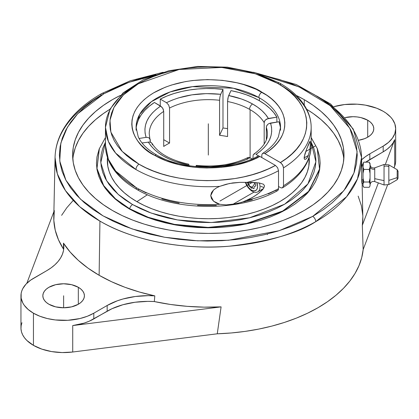 <?xml version="1.0" encoding="UTF-8"?>
<svg xmlns="http://www.w3.org/2000/svg" width="419" height="419" viewBox="0 0 419 419"><rect width="100%" height="100%" fill="white"/><g stroke="black" fill="none" stroke-linecap="round" stroke-linejoin="round"><path stroke-width="0.63" d="M252.568 103.985C259.806 108.092 265.08 112.915 268.38 118.457L265.41 119.954L264.499 121.243L264.18 122.652A59.089 34.112 0 0 0 250.096 109.647A59.089 34.112 0 0 0 249.535 109.328A4.342 2.472 -60.7 0 1 252.568 103.985L257.606 107.175L261.959 110.679L265.567 114.46L268.38 118.457L276.886 117.142L273.785 112.627L269.799 108.348L264.976 104.368L259.382 100.738A72.22 41.696 0 0 0 230.969 90.63L228.69 95.542L241.444 98.994L247.247 101.309L252.568 103.985A4.342 2.472 119.3 0 0 249.535 109.328A59.089 34.112 180 0 1 250.096 109.647L250.096 157.722L250.096 109.647A59.089 34.112 180 0 1 264.18 122.652L264.892 120.567L266.777 118.975L276.886 117.142A72.22 41.696 0 0 0 259.382 100.738L253.097 97.512L246.199 94.725L238.793 92.421L230.969 90.63L228.261 96.742L227.564 101.513A59.089 34.112 180 0 1 249.535 109.328A59.089 34.112 0 0 0 227.564 101.513L227.564 136.568L227.564 101.513L227.894 98.297L228.69 95.542C237.735 97.334 245.696 100.146 252.568 103.985M262.708 153.359L262.043 154.124L263.174 153.186L264.279 153.302L280.416 162.546L286.533 158.366L291.928 153.867L296.552 149.085L300.355 144.073L303.304 138.872L305.372 133.53L306.546 128.099L306.808 122.626L306.158 117.168L304.603 111.768L302.157 106.478L298.841 101.351L294.688 96.433L289.733 91.766L284.024 87.398L277.614 83.365L270.417 79.636L262.624 76.337L254.307 73.493L245.544 71.13L236.426 69.276L227.035 67.946L217.461 67.16L207.803 66.914L198.15 67.218L188.597 68.061L179.227 69.449L170.145 71.356L161.425 73.77L153.16 76.661L145.424 80.008L138.291 83.779L131.838 87.938L126.119 92.437L121.191 97.239L117.105 102.294L113.895 107.563L111.595 112.983L110.223 118.509L109.799 124.082L110.323 129.66L111.794 135.175L114.188 140.58L117.493 145.828L121.672 150.861L126.685 155.632L132.483 160.1L139.014 164.217A4.342 2.493 119.7 0 0 135.96 169.543A4.342 2.493 -60.3 0 1 139.014 164.217L146.016 167.851L153.584 171.083L161.655 173.885L170.156 176.226L179.002 178.091L188.115 179.458L197.412 180.317L206.813 180.662L216.225 180.484L234.745 178.583L243.685 176.876L252.301 174.681L260.518 172.026L268.254 168.93L275.445 165.416L259.906 156.449L258.733 156.041L257.737 156.229L258.733 156.041L259.906 156.449C231.477 172.146 182.234 171.643 154.768 155.386L149.662 152.202L145.121 148.745L141.193 145.047L137.903 141.151L135.295 137.081L133.389 132.886L132.21 128.602L131.76 124.27L132.043 119.939L133.064 115.639L134.813 111.417L137.264 107.322L140.407 103.378L144.199 99.633L148.609 96.124L153.59 92.877L165.091 87.304L171.491 85.036L185.292 81.632L192.562 80.532L207.484 79.589L222.431 80.343L236.84 82.768L243.669 84.58L256.239 89.32L266.856 95.302L271.318 98.675L275.194 102.278L278.457 106.075L281.076 110.04L283.024 114.125L284.286 118.305L284.847 122.537L284.7 126.774L283.852 130.985L282.312 135.133L280.086 139.176L277.205 143.078L273.686 146.797L269.564 150.311L264.881 153.579L281.013 162.96L282.972 165.594L283.49 167.867A102.859 59.383 180 0 0 311.17 127.334A102.859 59.383 180 0 1 283.49 167.867L282.589 164.84L280.416 162.546C316.465 141.266 315.14 103.781 277.614 83.365A4.342 2.493 -60.3 0 1 279.766 83.14C292.342 90.331 301.303 99.031 306.661 109.244C309.646 115.089 311.155 121.117 311.17 127.334A102.859 59.383 180 0 0 280.667 85.125A4.342 2.493 119.7 0 0 279.766 83.14A4.342 2.493 119.7 0 0 277.614 83.365L255.234 73.775L221.74 67.443L179.143 69.465L138.296 83.779L123.39 94.961L113.921 107.51L109.993 120.227L110.862 132.126L122.18 151.395L139.014 164.217C174.519 185.502 238.83 186.073 275.445 165.416L259.906 156.449L248.347 161.467L235.352 165.144L221.4 167.343L206.97 167.988L199.748 167.715L192.599 167.05L178.782 164.573L166.018 160.634L154.768 155.386A4.342 2.477 -60.5 0 1 156.905 155.15A4.342 2.477 119.5 0 0 154.768 155.386C136.61 147.608 114.706 116.681 153.59 92.877C193.971 69.915 248.006 81.883 261.859 92.196A4.342 2.477 119.5 0 0 258.822 97.533L233.331 88.22L192.515 86.649L170.119 91.95L151.39 101.676L139.737 114.267L136.096 127.334A72.22 41.696 180 0 1 180.317 88.901A72.22 41.696 180 0 1 258.822 97.533A4.342 2.477 -60.5 0 1 261.859 92.196C291.079 107.919 292.509 136.919 264.881 153.579L263.703 153.165L262.655 153.396C270.449 148.347 275.707 142.785 278.436 136.709L280.531 127.334A72.22 41.696 180 0 0 259.382 97.852A72.22 41.696 0 0 0 258.822 97.533A72.22 41.696 180 0 1 259.382 97.852L259.382 100.738L259.382 97.852A72.22 41.696 0 0 1 280.531 127.287M262.043 154.124L261.807 155.349L262.043 154.124M252.233 197.579L243.559 201.712L236.41 203.734L226.197 204.912L219.697 204.278A102.859 59.383 0 0 1 136.138 187.571A4.342 2.488 119.6 0 0 137.039 189.561A4.342 2.488 -60.4 0 1 136.138 187.571A102.859 59.383 0 0 1 105.457 145.262L108.385 159.325L115.707 171.104L136.138 187.571A102.859 59.383 0 0 0 219.697 204.278L216.361 203.037L213.501 201.162L211.464 198.632L210.715 195.642L211.485 192.635L213.538 190.017L216.398 187.942L219.697 186.355L229.507 183.48L240.019 182.359L252.144 182.412L259.324 182.977L263.462 184.224L264.572 185.921L263.588 188.45L259.445 192.651L254.679 196.087L249.624 199.004L241.8 202.325L232.802 204.357L254.034 192.096L232.802 204.357L226.197 204.912L219.697 204.278L213.501 201.162L210.715 195.642L213.538 190.017L216.445 187.916L219.697 186.355A102.859 59.383 180 0 1 135.96 169.543L115.639 153.097L108.364 141.355L105.457 127.334A102.859 59.383 180 0 1 135.583 85.345M252.186 197.606L257.104 194.442L261.65 190.682L263.588 188.45L264.572 185.921L263.462 184.224L259.324 182.977L246.995 182.359A102.859 59.383 180 0 0 278.515 170.737L277.619 167.71L275.445 165.416L277.619 167.71L278.515 170.737L278.515 188.665L277.614 190.65L278.284 189.886L278.515 188.665A102.859 59.383 0 0 1 246.995 200.287A102.859 59.383 0 0 0 278.515 188.665L278.515 170.737A102.859 59.383 180 0 1 246.995 182.359L240.019 182.359L232.802 182.914L226.229 184.245L219.697 186.355A102.859 59.383 180 0 1 135.96 169.543A102.859 59.383 180 0 1 105.457 127.334L105.457 145.262C105.478 151.547 107.013 157.638 110.066 163.541C115.466 173.723 124.459 182.396 137.039 189.561A4.342 2.488 119.6 0 0 139.187 189.33L146.194 192.95M282.589 187.78L283.49 185.79L282.972 187.461L281.594 187.974L282.626 187.754C293.798 180.846 301.827 172.665 306.724 163.227C309.672 157.418 311.155 151.432 311.17 145.262A102.859 59.383 0 0 1 283.49 185.79A102.859 59.383 0 0 0 311.17 145.241M311.17 137.542L317.246 148.504L319.545 169.098L308.52 191.452L282.636 211.076L246.362 223.563L207.965 227.417L174.314 224.359L148.284 217.314L129.654 208.725A4.342 2.493 -60.2 0 1 132.572 204.551L151.18 213.067L177.405 219.928L211.344 222.52L249.619 217.786L284.632 204.215L307.928 183.915L315.895 161.765L311.17 142.167L313.836 148.247L315.392 154.271L315.921 160.351L315.418 166.432L313.883 172.455L311.338 178.363L307.797 184.098L303.309 189.608L297.904 194.835L291.64 199.732L284.574 204.252L276.781 208.348L268.328 211.988L259.293 215.13L249.776 217.749L239.857 219.818L229.638 221.316L219.21 222.227L208.683 222.547L198.145 222.269L187.712 221.4L177.473 219.938L167.532 217.911L157.979 215.329L148.913 212.224L140.417 208.62L132.572 204.551A4.342 2.493 119.8 0 0 129.654 208.725L148.352 217.341L174.477 224.385L208.212 227.417L246.634 223.505L282.851 210.967L308.62 191.336L319.556 169.03L317.246 148.504L311.17 137.683M99.224 148.913L96.983 156.889L96.443 163.221L96.983 169.554L98.591 175.823L101.262 181.972L104.96 187.937L109.652 193.667L115.298 199.104L121.835 204.194L129.209 208.892A117.179 67.653 -60 0 1 129.298 208.521L115.476 198.81L103.666 185.523L96.983 168.448L99.382 148.504L96.983 168.469L103.682 185.549L115.492 198.826L129.298 208.521A117.179 67.653 120 0 0 129.209 208.892L115.419 199.208L103.608 185.963L96.878 168.92L99.287 148.745M316.691 95.972A153.265 88.488 180 0 1 361.571 157.45A153.265 88.488 180 0 1 315.764 221.646A4.342 2.488 -119.6 0 0 312.715 216.377L343.737 190.839L354.003 172.89L357.114 151.558L349.828 128.272L330.224 105.672L299.224 86.958L260.828 74.603L279.18 79.437L291.645 83.8L303.314 88.844L314.067 94.521L323.814 100.78L332.45 107.557L339.898 114.79L346.084 122.411L350.954 130.34L354.453 138.511L356.559 146.839L357.239 155.245L356.496 163.646L354.333 171.968L350.771 180.128L345.843 188.047L339.6 195.652L332.099 202.869L323.41 209.626L312.715 216.377L301.837 221.976L290.058 226.93L277.498 231.199L264.279 234.74L250.52 237.515L236.353 239.506L221.923 240.684L207.363 241.04L192.808 240.574L178.405 239.291L164.285 237.196L150.589 234.321L137.448 230.68L124.982 226.323L113.313 221.279L102.561 215.596L92.814 209.338L84.177 202.56L76.729 195.327L70.544 187.707L65.673 179.777L62.174 171.607L60.069 163.284L59.388 154.878L60.132 146.472L62.295 138.15L65.862 129.99L70.785 122.07L77.028 114.466L84.533 107.254L93.217 100.497L103.912 93.746L77.662 113.795L67.443 127.167L60.849 143.047L59.749 161.037L65.903 180.217L80.396 199.088L103.006 215.858L132.016 228.9L164.588 237.254L197.637 240.82L228.617 240.239L278.986 230.743L312.715 216.377A4.342 2.488 60.4 0 1 315.764 221.646C298.27 233.205 269.422 241.391 229.214 246.204C189.514 249.892 136.149 242.501 99.937 221.112L79.751 206.719L65.443 190.572L57.345 173.806L55.057 157.45A153.265 88.488 180 0 1 100.869 95.443A4.342 2.488 -119.6 0 1 101.77 93.516A4.342 2.488 60.4 0 1 103.912 93.746L114.79 88.147L126.569 83.187L139.129 78.919L155.8 74.603M374.738 181.511L374.738 169.108A3.504 2.86 0 0 1 370.097 166.956M388.837 164.981L388.837 166.689A5.693 4.646 180 0 0 384.045 166.343L384.045 164.567M398.05 171.251L398.05 171.853A1.749 1.43 180 0 0 397.175 170.617L397.175 169.747M219.577 135.332A59.089 34.112 180 0 1 227.564 136.568A59.089 34.112 180 0 0 219.577 135.332L219.577 100.277L219.577 135.332L222.981 127.994L222.981 89.394A72.22 41.696 0 0 0 160.257 99.099L160.257 105.855L160.257 99.099L166.484 102.692L172.209 100.115L178.41 97.926L191.897 94.851L206.248 93.62L220.703 94.306L222.981 89.394L214.654 88.687L206.248 88.545L197.862 88.964L189.624 89.949L181.637 91.478L174.011 93.531L166.851 96.082L160.257 99.099L166.484 102.692C182.302 95.045 200.376 92.248 220.703 94.306L222.981 89.394L222.981 127.994L219.577 135.332M169.559 108.018A59.089 34.112 180 0 1 219.577 100.277L219.907 97.056L220.703 94.306L219.907 97.056L219.577 100.277A59.089 34.112 0 0 0 169.559 108.018L168.658 104.986L166.484 102.692L168.658 104.986L169.559 108.018L169.559 143.068L169.559 108.018M163.709 146.446A59.089 34.112 180 0 1 169.559 143.068L163.709 139.689L169.559 143.068A59.089 34.112 180 0 0 163.709 146.446L163.709 111.391L163.709 146.446M149.986 138.956L149.075 137.951L150.227 139.585L150.311 142.125L149.227 133.766A59.089 34.112 180 0 1 163.709 111.391L163.19 109.118L161.807 107.018L154.407 102.477A72.22 41.696 0 0 0 136.144 128.733M227.564 128.633A72.22 41.696 0 0 0 222.981 127.994A72.22 41.696 0 0 1 227.564 128.633M283.49 167.867L283.49 185.79L283.49 167.867M307.892 145.817L309.803 141.58L310.254 141.496L310.437 143.356L309.814 150.28L307.897 156.528L306.174 158.89L304.943 159.429L304.21 158.618L304.215 156.905L306.776 148.672L310.055 141.36M310.254 141.496L310.39 145.042L309.814 150.28M307.352 157.476L306.174 158.89L304.943 159.429L304.398 159.089L304.136 157.874L308.4 155.418L304.136 157.879L304.943 153.862L307.352 147.184M136.898 201.654A101 58.309 0 0 0 249.384 213.69A101 58.309 0 0 0 309.175 157.382L308.824 166.139L307.373 171.795L304.964 177.347L301.622 182.736L297.385 187.906L292.289 192.819L286.387 197.412L279.73 201.654L272.387 205.493L264.426 208.903L255.925 211.846L246.964 214.292L237.631 216.22L228.02 217.613L218.215 218.451L208.316 218.734L198.412 218.451L188.613 217.613L178.997 216.22L169.664 214.292L160.702 211.846L152.202 208.903L144.241 205.493L136.898 201.654L130.241 197.412L124.338 192.819L119.242 187.906L115.005 182.736L111.663 177.347L109.259 171.795L107.803 166.139L107.453 157.382A101 58.309 0 0 0 136.898 201.654L147.425 194.725L136.898 201.654M259.408 182.993A10.941 6.316 60 0 1 257.758 191.86A10.941 6.316 60 0 1 252.29 191.315A10.941 6.316 -120 0 0 259.408 182.993M245.686 182.365A8.752 5.054 60 0 0 251.395 190.048L252.605 190.608L254.836 190.828L256.543 189.844L257.114 188.938L257.585 186.471L256.857 182.684A8.752 5.054 60 0 1 251.395 190.048L252.29 191.315L247.959 186.858L245.675 182.333M78.327 287.287L78.327 304.262L71.581 306.865L63.625 307.782L55.669 306.865L48.923 304.262A20.793 12.004 180 0 1 42.832 295.777A20.793 12.004 180 0 1 55.669 284.684A20.793 12.004 180 0 1 78.327 287.287L80.914 289.105L82.831 291.184L84.015 293.436L84.418 295.777L84.015 298.119L82.831 300.371L80.914 302.445L78.327 304.262L78.327 287.287A20.793 12.004 180 0 1 84.418 295.777A20.793 12.004 180 0 1 71.581 306.865A20.793 12.004 180 0 1 48.923 304.262L46.336 302.445L44.419 300.371L43.236 298.119L42.832 295.777L43.236 293.436L44.419 291.184L46.336 289.105L48.923 287.287L55.669 284.684L63.625 283.773L71.581 284.684L78.327 287.287M367.704 120.216L367.704 137.191L364.556 138.684L358.439 140.292A20.793 12.004 180 0 0 373.795 128.706L373.392 131.047L372.213 133.3L370.291 135.374L367.704 137.191L367.704 120.216L370.291 122.034L372.213 124.113L373.392 126.365L373.795 128.706A20.793 12.004 180 0 0 367.704 120.216A20.793 12.004 180 0 0 345.057 117.613L353.002 116.702L357.061 116.932L360.958 117.613L367.704 120.216M253.458 72.257L296.259 84.512L330.612 103.97L353.217 129.005L361.571 157.45L357.507 178.819L346.592 196.71L315.764 221.646A153.265 88.488 180 0 1 99.937 221.112L99.125 275.278A154.417 89.153 0 0 0 154.81 295.866L154.312 301.554A154.538 89.221 0 0 0 221.101 306.876L217.267 333.802A155.103 89.546 0 0 0 363.158 249.572L362.32 225.338A154.538 89.221 0 0 0 362.838 216.859L362.126 183.47M362.068 180.736L361.911 183.344L361.676 179.767L361.749 166.175L361.691 173.241M20.95 295.777L20.95 327.941A42.675 24.637 0 0 0 33.447 345.361L33.447 313.197A42.675 24.637 180 0 1 20.95 295.777A42.675 24.637 180 0 1 33.447 278.352L46.813 270.637L30.639 280.143L25.988 284.161L22.788 288.623L21.772 290.969L21.154 293.363L21.154 298.192L22.788 302.927L24.197 305.205L28.141 309.463L33.447 313.197L39.915 316.261L47.295 318.54L55.298 319.943L67.81 320.294L79.956 318.54L87.335 316.261L93.798 313.197L93.798 318.917L107.164 311.197L107.164 305.482L93.798 313.197L107.164 305.482A58.11 33.551 180 0 1 154.81 295.866L154.312 301.554L147.86 301.371L135.049 302.251L122.893 304.739L111.983 308.714L89.205 321.216L84.088 323.117L72.723 325.568L221.101 306.876L204.121 307.148L187.199 306.341L170.528 304.472L154.312 301.554A58.11 33.551 0 0 0 107.164 311.197L107.164 305.482L117.351 300.795L123.06 298.972L135.353 296.49L148.3 295.652L154.81 295.866L139.522 292.053L125.035 287.314L111.517 281.699L99.125 275.278L88.006 268.123L78.28 260.319L70.067 251.955L63.463 243.13A58.11 33.551 180 0 1 63.835 246.911A58.11 33.551 180 0 1 46.813 270.637L51.16 267.83L54.936 264.756L58.089 261.461L60.582 257.984L62.384 254.364L63.473 250.651L63.835 246.891L63.463 243.13A154.417 89.153 0 0 0 99.125 275.278L99.937 221.112A153.265 88.488 180 0 1 55.057 157.45C55.261 148.996 57.366 140.763 61.384 132.75C69.229 117.461 82.69 104.383 101.77 93.516L130.34 80.752L163.174 72.257M112.371 210.453A135.683 78.337 180 0 1 72.628 155.061A135.683 78.337 180 0 1 120.332 95.422L112.371 99.67L103.43 105.363L95.495 111.538L88.65 118.132L82.957 125.082L78.473 132.32L75.237 139.778L73.283 147.383L72.628 155.061L73.283 162.74L75.237 170.344L78.473 177.803L82.957 185.041L88.65 191.986L95.495 198.58L103.43 204.755L112.371 210.453L122.238 215.617L132.933 220.195L144.351 224.149L156.392 227.433L168.925 230.026L181.846 231.89L195.013 233.022L208.316 233.399L221.614 233.022L234.787 231.89L247.702 230.026L260.241 227.433L272.277 224.149L283.694 220.195L294.389 215.617L304.257 210.453L313.203 204.755L321.132 198.58L327.977 191.986L333.671 185.041L338.154 177.803L341.391 170.344L343.344 162.74L343.999 155.061L343.344 147.383L341.391 139.778L338.154 132.32L333.671 125.082L327.977 118.132L321.132 111.538L313.203 105.363L304.257 99.67L304.257 105.09L304.257 99.67L296.296 95.422A135.683 78.337 180 0 1 304.257 99.67A135.683 78.337 180 0 1 343.999 155.061A135.683 78.337 180 0 1 260.241 227.433A135.683 78.337 180 0 1 112.371 210.453M109.961 109.254A135.683 78.337 0 0 0 72.812 159.141L73.283 155.543L75.237 147.938L78.473 140.48L82.957 133.242L88.65 126.292L95.495 119.698L103.43 113.523L109.961 109.254M361.655 176.65L361.676 179.767L363.032 179.767L361.676 179.767L361.838 182.888M361.676 169.658L361.723 165.966M370.04 163.766L370.04 164.389L369.212 162.132L363.86 162.132L369.212 162.132L369.699 162.944L369.212 162.132L370.04 164.389L370.04 173.319L370.04 167.171L369.212 169.428L370.04 173.319L370.04 178.122L369.212 182.008L370.04 181.186L370.04 178.122L369.212 182.008L370.04 183.642L370.04 181.186L369.212 182.008L370.04 183.642L370.04 185.9M384.045 164.463L374.738 167.851L374.738 178.677L384.045 180.631L384.045 164.463L388.837 164.882L388.837 180.39L397.175 177.609L397.175 169.695L398.05 171.214M398.05 171.261L398.05 178.164M398.05 178.127L398.05 171.853A1.749 1.43 0 0 0 397.175 170.617L397.175 177.609L388.837 180.39L388.837 184.549L397.175 179.73L397.175 177.609L397.175 179.683M384.045 184.863L384.045 166.343A5.693 4.646 0 0 1 388.837 166.689L388.837 184.449M388.837 184.549L384.045 184.968L384.045 180.631L374.738 178.677L374.738 181.579C372.046 181.071 370.48 182.165 370.04 184.868M370.04 166.422A3.504 2.86 180 0 0 374.738 169.108L374.738 167.919M369.699 186.486L369.212 187.298L370.04 185.921L370.04 173.319L369.212 169.428L363.86 169.428L369.212 169.428L370.04 167.171L370.04 163.51L369.553 162.666M363.86 162.132L363.373 163.253L363.86 162.132M363.032 163.766L363.032 164.389L363.373 163.253L363.032 167.171L363.032 163.51L363.519 162.666M363.86 169.428L363.032 167.171L363.032 173.319L363.86 169.428L363.032 167.171L363.032 173.319L363.86 169.428M369.212 182.008L363.86 182.008L363.032 178.122L363.032 173.319L363.032 183.642L363.86 182.008L363.032 178.122L363.032 183.642L363.86 182.008L369.212 182.008M363.373 186.486L363.86 187.298L369.212 187.298L363.86 187.298L363.032 185.664L363.032 183.642L363.032 185.921L363.519 186.764L363.032 185.9M63.625 249.771A58.11 33.551 0 0 0 63.52 249.137L63.463 243.13L63.52 249.137L58.466 239.773L55.224 230.151L53.836 220.378L54.308 210.579M53.899 211.653L26.821 283.307L53.899 211.653M164.159 72.943L129.031 82.276L103.912 93.746A4.342 2.488 -119.6 0 0 101.77 93.516M365.504 162.342L383.181 151.846A42.675 24.637 0 0 0 394.698 139.674L385.449 164.143L394.698 139.674L392.98 143.047L390.45 146.236L387.161 149.19L383.181 151.846L383.181 146.126L388.486 142.392L392.43 138.134L394.86 133.509L395.677 128.706A42.675 24.637 180 0 1 383.181 146.126L369.815 153.841L369.815 159.56L383.181 151.846L383.181 146.126L369.815 153.841L365.468 156.654L361.618 159.791A58.11 33.551 180 0 1 369.815 153.841L369.815 159.56A58.11 33.551 0 0 0 365.797 162.132M363.032 164.264A58.11 33.551 0 0 0 361.738 165.4L363.032 164.264M358.161 196.139L361.403 205.766L362.796 215.539M362.838 216.796L362.32 225.338L378.362 182.899L362.32 225.338L363.158 249.572L387.523 185.098L363.158 249.572L361.707 257.675L358.983 265.662L355.013 273.476L349.834 281.049L343.486 288.319L336.017 295.222L327.496 301.711L317.99 307.724L307.572 313.213L296.338 318.136L284.375 322.447L271.784 326.113L258.664 329.104L245.136 331.392L231.298 332.964L217.262 333.802L221.101 306.876L72.723 325.568L72.723 352.012L217.262 333.802L72.723 352.012L72.723 325.568A42.675 24.637 0 0 0 93.798 318.917L93.798 313.197A42.675 24.637 180 0 1 33.447 313.197L33.447 345.361A42.675 24.637 0 0 0 72.723 352.012L62.122 352.562L51.616 351.583L41.853 349.132L33.447 345.361L26.921 340.511L24.491 337.766L22.673 334.875L21.495 331.869L20.976 328.805L21.123 325.731L21.929 322.688M395.677 128.706L394.86 123.898L392.43 119.274L390.639 117.09L385.993 113.072L383.181 111.281L376.712 108.217L365.389 105.127L357.187 104.184L344.68 104.541L333.938 106.662A42.675 24.637 180 0 1 395.677 128.706L395.677 160.87A42.675 24.637 0 0 1 394.698 166.123L394.698 139.674L394.698 166.123L394.033 167.883L395.505 163.08L395.677 160.833M343.816 159.141A135.683 78.337 0 0 0 306.666 109.254L313.203 113.523L321.132 119.698L327.977 126.292L333.671 133.242L338.154 140.48L341.391 147.938L343.344 155.543M55.057 157.45L53.789 216.859A154.538 89.221 0 0 0 63.52 249.137M317.34 148.745L319.639 169.606L308.489 191.975L282.458 211.59L246.037 224.029L207.541 227.81L173.838 224.668L147.802 217.545L129.209 208.892L137.343 213.151L146.163 216.927L155.58 220.185L165.505 222.892L175.839 225.029L186.492 226.569L197.349 227.501L208.316 227.81L219.278 227.501L230.141 226.569L240.789 225.029L251.128 222.892L261.047 220.185L270.464 216.927L279.284 213.151L287.418 208.892L294.793 204.194L301.334 199.104L306.975 193.667L311.668 187.937L315.371 181.972L318.037 175.823L319.645 169.554L320.184 163.221L319.645 156.889L317.403 148.913M61.614 215.335L66.794 207.761L73.142 200.492M129.298 208.521A111.747 64.516 0 0 0 129.654 208.725A111.747 64.516 180 0 1 129.298 208.521M245.361 182.365A10.941 6.316 -120 0 0 252.29 191.315A10.941 6.316 60 0 1 245.361 182.365M105.457 142.167L100.78 162.729L106.526 180.568L118.216 194.39L132.572 204.551L125.145 199.842L118.86 194.95L113.434 189.728L108.924 184.229L105.363 178.499L102.791 172.591L101.236 166.573L100.707 160.493L101.215 154.412L102.744 148.389L105.457 142.167M262.645 189.037L263.048 189.163A13.13 7.579 -120 0 1 262.645 189.037M263.766 187.429L260.807 186.403M308.4 155.418L307.897 156.528M278.515 186.465L280.416 187.565L278.515 186.465M161.834 198.957L170.324 201.282L179.159 203.136M197.548 205.341L216.33 205.493M243.743 201.879L252.343 199.69M268.265 193.939L275.445 190.436L276.619 190.844L277.582 190.671C239.568 212.04 174.084 211.537 137.039 189.561M149.227 133.666A59.089 34.112 0 0 1 163.709 111.391L162.808 108.364L160.634 106.07C147.383 115.204 142.544 125.637 146.105 137.374L147.713 137.395L149.075 137.951L147.713 137.395L146.105 137.374L139.061 138.464L146.105 137.374L145.094 133.221L144.916 129.026L145.571 124.852L147.043 120.745L149.326 116.76L152.375 112.957L156.161 109.375L160.634 106.07L154.407 102.477L149.185 106.285L144.759 110.417L141.203 114.822L138.558 119.431L136.856 124.186M261.807 157.544L261.807 155.349L261.807 157.544M281.594 187.974L280.416 187.565M256.837 158.22L257.072 156.994L257.785 156.203C230.817 171.162 182.846 170.638 156.905 155.15C147.551 149.74 141.323 143.617 138.218 136.772L136.096 127.334L136.096 130.22M195.93 166.139L196.359 165.479L195.93 166.139L210.385 166.825L224.731 165.594L238.222 162.52L244.418 160.33L250.148 157.754C234.326 165.4 216.251 168.197 195.93 166.139M252.118 158.89L248.97 157.34L252.118 158.89M280.489 128.733A72.22 41.696 0 0 0 279.028 121.756L270.522 123.071L271.533 127.224L271.711 131.419L271.056 135.594L269.585 139.7L267.306 143.686L264.253 147.488L260.466 151.07L255.993 154.375L258.926 156.067L255.993 154.375C269.244 145.241 274.089 134.803 270.522 123.071L268.914 123.589L279.028 121.756L280.253 126.559M152.448 144.88L151.736 143.02L149.855 142.01L142.036 142.947L149.855 142.01L151.217 142.565L152.066 143.46C158.162 153.234 170.344 160.131 188.613 164.154M276.886 122.086L276.886 117.142L276.886 122.086M187.66 165.5L187.937 164.903L174.823 161.325L168.883 158.911L163.462 156.119L158.628 152.987L154.443 149.557L150.971 145.875L148.247 141.989C155.323 153.181 168.553 160.817 187.937 164.903L187.66 165.5M197.03 166.61L196.553 165.39M247.069 159.519L247.592 157.848L248.97 157.34L248.043 157.497C233.147 164.667 215.995 167.301 196.584 165.39M253.82 154.155L253.155 154.92L252.919 158.539L253.155 154.92L253.82 154.155L254.82 153.962L253.741 154.202C266.584 145.063 267.532 137.348 267.401 133.766A59.089 34.112 180 0 0 266.322 127.266L266.641 125.857L267.552 124.569L268.914 123.589L267.552 124.569L266.4 126.559L266.322 139.784L266.322 127.266A59.089 34.112 0 0 1 267.401 133.871M264.18 144.084L264.18 122.652L264.18 144.084M267.395 233.985L267.401 234.603M188.367 164.243L188.875 164.458L189.063 166.018L188.56 164.154M208.316 155.061L208.316 123.788M315.14 146.095L305.718 151.537M252.233 182.417L219.996 201.026M63.625 307.782L63.625 295.777M247.016 182.359L251.395 188.33L255.485 182.574M254.181 182.495L255.779 184.784L255.779 186.073L254.689 186.172L254.071 187.052L254.071 188.503L253.102 188.592L252.013 187.235L250.777 186.518L249.687 186.617L248.724 185.418L248.724 183.962L248.09 182.354M279.766 83.14L255.574 72.885L227.444 67.171L197.71 66.438L168.867 70.743L143.319 79.751L123.149 92.814L110.056 109.071L105.457 127.334M105.457 137.542L99.193 148.986M311.17 127.334L311.17 145.262M263.535 188.524L257.758 191.86M361.571 157.45L361.765 166.642M363.032 165.961L361.717 165.961M388.837 164.882L397.175 169.695M397.175 179.73L398.05 178.216M384.045 184.968L374.738 181.579M374.738 167.851C372.046 168.359 370.48 167.265 370.04 164.562M363.032 183.47L361.969 183.47M317.246 148.504L317.434 148.986M280.531 130.22L280.531 127.334"/></g></svg>
